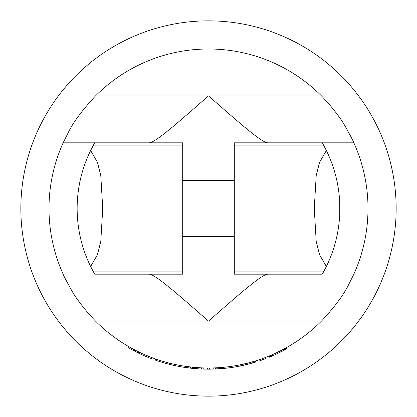 <?xml version="1.0" encoding="UTF-8"?>
<svg xmlns="http://www.w3.org/2000/svg" width="417" height="417" viewBox="0 0 417 417"><rect width="100%" height="100%" fill="white"/><g stroke="black" fill="none" stroke-linecap="round" stroke-linejoin="round"><path stroke-width="0.63" d="M20.85 208.5A187.65 187.65 0 0 0 208.5 396.15A187.65 187.65 0 0 0 396.15 208.5A187.65 187.65 0 0 0 208.5 20.85A187.65 187.65 0 0 0 20.85 208.5M149.161 274.178C155.458 274.391 178.267 294.725 208.5 321.09L95.519 321.09C84.917 310.019 76.864 299.641 71.364 289.956C65.777 279.802 63.04 274.542 63.149 274.178A159.502 159.502 0 0 1 63.149 142.822L94.742 142.822L63.149 142.822L68.722 131.673C73.611 121.774 82.545 109.853 95.519 95.91A159.502 159.502 0 0 1 321.481 95.91C332.135 107.044 340.194 117.432 345.651 127.07C351.218 137.193 353.955 142.442 353.851 142.822L322.258 142.822L353.851 142.822A159.502 159.502 0 0 1 353.851 274.178L348.278 285.332C343.337 295.299 334.403 307.22 321.481 321.09L208.5 321.09C238.696 294.751 261.579 274.36 267.839 274.178M95.519 321.09A159.502 159.502 0 0 0 321.481 321.09M249.819 363.77L249.819 362.561L256.012 360.762L256.012 361.987L249.819 363.77A160.675 160.675 0 0 1 247.203 364.442L237.82 366.475A160.675 160.675 0 0 1 223.747 368.451L223.747 367.273L219.055 367.653L219.055 368.826A160.675 160.675 0 0 1 215.537 369.019L209.673 369.17A160.675 160.675 0 0 1 207.327 369.17L201.463 369.019A160.675 160.675 0 0 1 197.945 368.826L197.945 367.653L194.525 367.387L194.525 368.565L193.253 368.451L193.253 367.273L185.044 366.267L185.044 367.455A160.675 160.675 0 0 1 170.97 364.729L170.97 363.525M189.146 366.824L185.628 366.355M188.041 366.684L187.978 367.857L185.044 367.455L199.118 368.899M207.327 369.17L207.327 367.997L201.463 367.846L201.463 369.019M215.537 369.019L215.537 367.846L209.673 367.997L209.673 369.17M247.203 364.442L247.203 363.238L237.82 365.287L237.82 366.475L240.166 366.022M128.749 346.631L128.749 347.986A160.675 160.675 0 0 0 131.61 349.582L131.61 348.247L138.282 351.713L138.282 353.022A160.675 160.675 0 0 0 142.093 354.81L148.77 357.661A160.675 160.675 0 0 0 151.626 358.771L151.626 357.52M142.093 354.81L142.093 353.522L148.77 356.394L148.77 357.661M171.168 363.572L166.878 362.477L166.878 363.692A160.675 160.675 0 0 1 155.442 360.163L155.442 358.917M194.525 367.387L192.529 367.2M190.976 367.038L190.715 367.007M262.689 359.762L259.827 360.757L259.827 359.517L262.689 358.516L262.689 359.762A160.675 160.675 0 0 0 265.546 358.709L265.546 357.452M286.041 347.887L286.041 349.227L286.521 348.961L286.521 347.616L277.941 352.094L269.361 355.936L269.361 357.202L275.022 354.758M322.638 273.51A131.355 131.355 0 0 1 322.258 274.178L234.302 274.178L234.302 142.822L322.258 142.822A131.355 131.355 0 0 1 322.638 143.49M94.362 143.49A131.355 131.355 0 0 1 94.742 142.822L182.698 142.822L182.698 274.178L94.742 274.178A131.355 131.355 0 0 1 94.362 273.51M267.839 142.822C261.417 142.546 238.336 121.926 208.5 95.91C178.695 121.9 155.546 142.578 149.161 142.822M322.258 142.822L323.54 145.1A131.355 131.355 0 0 1 323.54 271.9L322.258 274.178M94.742 274.178L93.46 271.9A131.355 131.355 0 0 1 93.46 145.1L94.742 142.822M272.238 354.716L271.743 354.93M286.041 349.227L283.185 350.765L283.185 349.436L272.697 354.513L272.697 355.795M284.139 348.93L283.643 349.196M253.155 361.622L250.294 362.43M192.664 367.215L192.664 368.393L190.319 368.143L190.319 366.965L188.901 366.793M191.669 367.111L191.153 367.054M170.219 363.343L167.358 362.602M243.684 364.072L237.82 365.287M193.253 368.451L190.319 368.143M189.146 368.008L185.628 367.539M243.684 365.276L241.923 365.662M240.859 365.881L240.755 364.708M131.61 349.582L138.282 353.022M173.076 365.224L166.878 363.692M170.219 364.547L168.786 364.192M225.034 368.32L211.685 369.144M253.155 362.847L250.294 363.645M226.092 368.211L224.982 368.326M283.185 350.765L275.079 354.731L275.079 353.444M284.139 350.259L282.987 350.864M280.87 351.953L280.797 350.676M274.125 355.164L271.743 356.207M192.081 367.153L192.081 368.336M214.953 367.872L214.953 369.045M213.78 367.914L213.78 369.087M212.018 367.966L212.018 369.139M204.982 367.966L204.982 369.139M203.225 367.914L203.225 369.087M202.047 367.872L202.047 369.045M246.614 363.379L246.614 364.588M245.441 363.666L245.441 364.87M243.101 364.203L243.095 365.407M145.908 355.206L145.908 356.483M134.467 349.78L134.467 351.104M169.266 363.103L169.266 364.312M194.051 367.346L194.051 368.524M255.538 360.908L255.538 362.138M254.109 361.341L254.109 362.566M252.202 361.899L252.202 363.118M285.567 348.148L285.567 349.488M284.613 348.669L284.613 350.004M277.941 352.094L277.941 353.397M271.269 355.133L271.269 356.41M270.315 355.539L270.315 356.811M269.835 355.737L269.835 357.009M234.302 145.1L323.54 145.1L326.365 150.521L319.547 162.312L316.206 175.599L314.267 208.505L316.206 241.412L319.547 254.698L326.365 266.479L323.54 271.9L234.302 271.9M336.806 236.648L337.249 234.531L336.806 236.648M337.28 234.375L337.749 231.93L337.28 234.375M338.067 230.111L338.338 228.407L338.067 230.111M338.891 224.388L338.927 224.101L338.891 224.388M339.746 213.879L339.746 203.115M338.927 192.899L338.891 192.612L338.927 192.899M338.338 188.593L338.067 186.889L338.338 188.593M337.749 185.07L337.28 182.625L337.749 185.07M337.249 182.469L336.806 180.352L337.249 182.469M182.698 271.9L93.46 271.9L90.635 266.479L97.453 254.698L100.794 241.412L102.733 208.505L100.794 175.599L97.453 162.312L90.635 150.521L93.46 145.1L182.698 145.1M80.194 180.352L79.751 182.469L80.194 180.352M79.72 182.625L79.251 185.07L79.72 182.625M78.933 186.889L78.662 188.593L78.933 186.889M78.109 192.612L78.073 192.899L78.109 192.612M78.073 224.101L78.109 224.388L78.073 224.101M78.662 228.407L78.933 230.111L78.662 228.407M79.251 231.93L79.72 234.375L79.251 231.93M79.751 234.531L80.194 236.648L79.751 234.531M182.698 180.352L234.302 180.352M182.698 236.648L234.302 236.648M321.481 95.91L95.519 95.91"/></g></svg>
